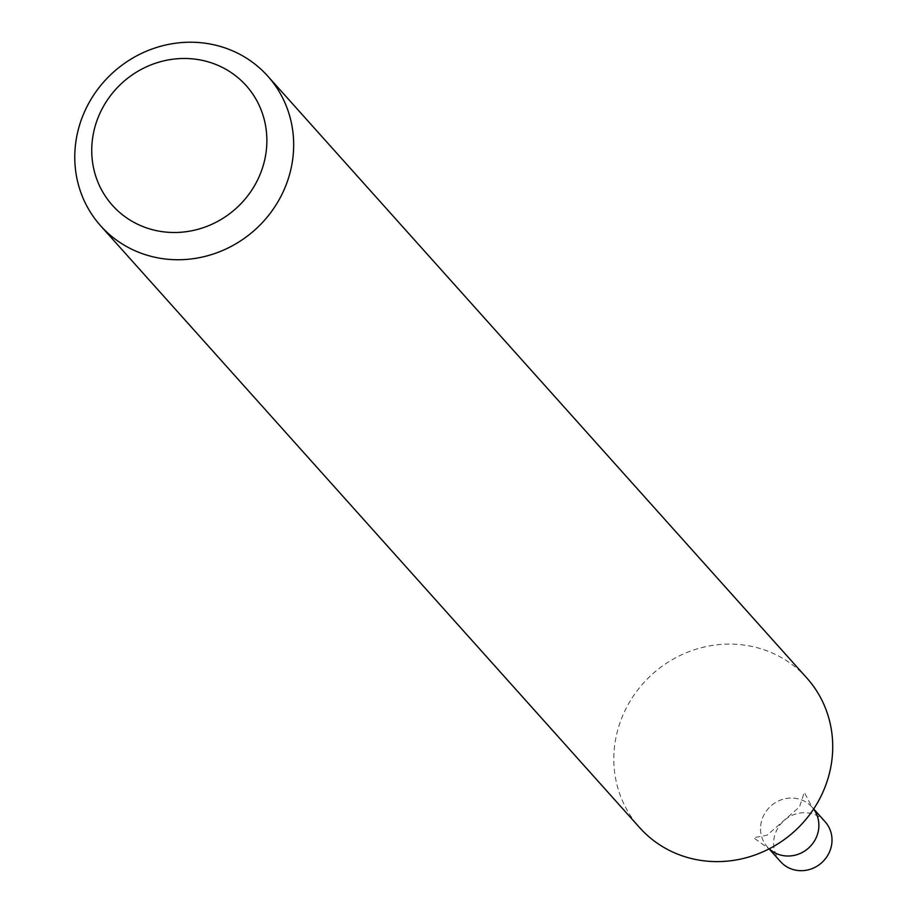 <?xml version="1.0" encoding="UTF-8"?>
<svg xmlns="http://www.w3.org/2000/svg" width="907" height="907" viewBox="0 0 907 907"><rect width="100%" height="100%" fill="white"/><g stroke="black" fill="none" stroke-linecap="round" stroke-linejoin="round"><path stroke-width="0.68" stroke-dasharray="4.54 3.4" d="M806.833 678.017A112.185 105.938 -41.8 0 0 776.959 655.205A112.185 105.938 -41.8 0 0 627.893 704.977A112.185 105.938 -41.8 0 0 639.707 827.706M813.681 808.965L811.992 807.083A29.92 28.253 -41.8 0 1 813.602 809.067A29.92 28.253 -41.8 0 0 811.992 807.083A29.92 28.253 -41.8 0 0 770.859 805.994A29.92 28.253 -41.8 0 0 767.413 846.991A29.92 28.253 -41.8 0 0 769.227 848.816A29.92 28.253 -41.8 0 1 767.413 846.991A29.92 28.253 -41.8 0 1 770.859 805.994A29.92 28.253 -41.8 0 1 811.992 807.083L804.305 792.299L799.509 806.924L767.107 835.188L753.57 837.739L769.113 848.884M825.109 821.731A29.92 28.253 -41.8 0 0 783.977 820.642A29.92 28.253 -41.8 0 0 780.542 861.65"/><path stroke-width="1.36" d="M237.906 53.32A112.185 105.938 138.2 0 1 267.78 76.143A112.185 105.938 138.2 0 1 254.901 229.902A112.185 105.938 138.2 0 1 100.654 225.82A112.185 105.938 138.2 0 1 99.861 86.562A112.185 105.938 138.2 0 1 237.906 53.32M100.654 225.82L639.707 827.706A112.185 105.938 -41.8 0 0 818.647 800.745A112.185 105.938 -41.8 0 0 806.833 678.017L267.78 76.143M222.249 67.356A89.748 84.748 138.2 0 1 223.893 217.725A89.748 84.748 138.2 0 1 91.743 151.378A89.748 84.748 138.2 0 1 222.249 67.356M815.132 839.803A29.92 28.253 -41.8 0 0 813.602 809.067A29.92 28.253 -41.8 0 1 815.132 839.803A29.92 28.253 -41.8 0 1 769.227 848.816A29.92 28.253 -41.8 0 0 815.132 839.803M769.113 848.884L780.542 861.65A29.92 28.253 -41.8 0 0 828.261 854.462A29.92 28.253 -41.8 0 0 825.109 821.731L813.681 808.965"/></g></svg>
